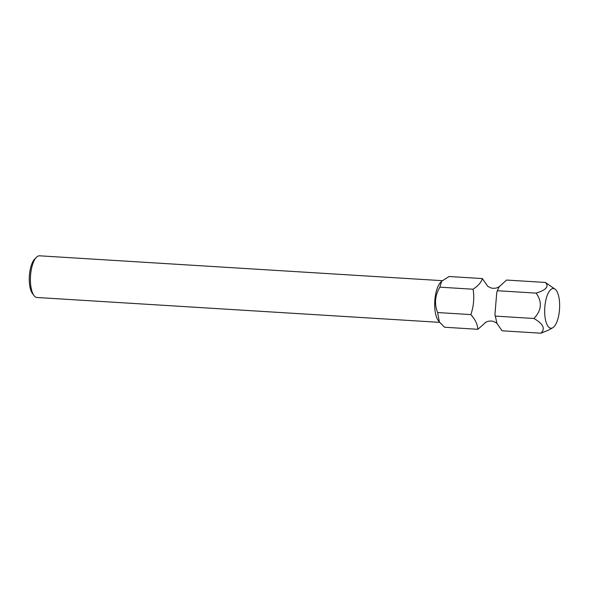 <?xml version="1.0" encoding="UTF-8"?>
<svg xmlns="http://www.w3.org/2000/svg" width="589" height="589" viewBox="0 0 589 589"><rect width="100%" height="100%" fill="white"/><g stroke="black" fill="none" stroke-linecap="round" stroke-linejoin="round"><path stroke-width="0.88" d="M555.059 289.17L545.348 282.448L506.533 280.055L499.052 286.939L497.315 290.723L496.711 292.961L494.951 314.408L496.954 323.42L502.093 330.797L540.908 333.19L548.322 330.223L552.673 327.801A19.893 7.407 -86.5 0 1 550.428 328.154A19.893 7.407 -86.5 0 1 544.862 306.56A19.893 7.407 -86.5 0 1 553.888 288.603A19.893 7.407 -86.5 0 1 555.059 289.17A19.893 7.407 -86.5 0 1 559.55 308.835A19.893 7.407 -86.5 0 1 552.673 327.801M470.861 314.592C475.279 319.584 477.605 324.48 477.856 329.295L444.621 327.248L439.387 322.028L437.627 312.545C434.233 303.902 434.969 295.45 439.85 287.174L441.64 281.255L449.061 276.506L482.295 278.56C481.353 282.212 478.283 285.768 473.077 289.221C474.454 297.732 473.711 306.192 470.861 314.592L437.627 312.545M442.251 280.673L39.559 255.81A20.88 7.775 93.5 0 0 36.341 257.371L34.596 259.175A18.796 7.002 93.5 0 0 29.45 274.813A18.796 7.002 93.5 0 0 32.476 293.543L33.978 295.545A20.88 7.775 93.5 0 0 36.459 297.408A20.88 7.775 93.5 0 0 36.989 297.497L439.637 322.352M36.341 257.371A20.88 7.775 93.5 0 0 30.621 274.746A20.88 7.775 93.5 0 0 33.978 295.545M439.387 322.028L438.253 320.512A20.88 7.775 -86.5 0 1 434.785 301.134A20.88 7.775 -86.5 0 1 440.609 282.33L441.64 281.255M473.077 289.221L439.85 287.174M477.856 329.295L484.791 323.243M487.28 285.628L482.295 278.56M495.099 316.094L533.914 318.487C543.249 323.803 545.583 328.706 540.908 333.19M497.315 290.723L536.137 293.116C542.41 301.98 541.666 310.432 533.914 318.487M545.348 282.448C549.294 286.431 546.224 289.979 536.137 293.116M496.954 323.42L497.145 323.788C497.109 323.243 495.702 322.404 492.927 321.27C487.265 320.158 484.327 323.449 484.924 323.03L485.336 322.411M487.434 285.93L487.236 285.569C487.272 286.114 488.679 286.946 491.462 288.08C497.197 289.184 500.061 285.879 499.457 286.32L499.045 286.939"/></g></svg>
